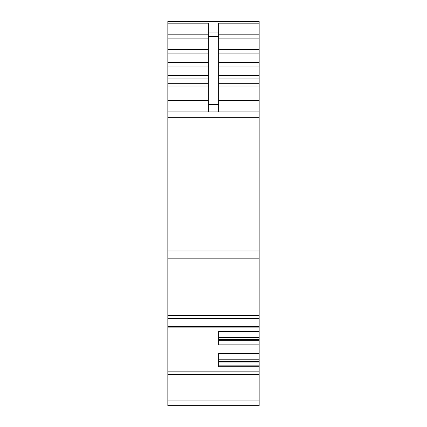 <?xml version="1.0" encoding="UTF-8"?>
<svg xmlns="http://www.w3.org/2000/svg" width="427" height="427" viewBox="0 0 427 427"><rect width="100%" height="100%" fill="white"/><g stroke="black" fill="none" stroke-linecap="round" stroke-linejoin="round"><path stroke-width="0.64" d="M167.838 382.224L167.838 371.154L259.162 371.154L259.162 318.398M167.838 400.953L167.838 111.917L259.162 111.917L167.838 111.917L167.838 21.35L259.162 21.35L167.838 21.35L259.162 21.35L259.162 405.65L167.838 405.65L167.838 400.953L259.162 400.953M259.162 113.55L259.162 112.296M167.838 384.124L167.838 402.794M259.162 23.165L218.635 23.165L218.635 111.917M167.838 23.165L208.365 23.165L208.365 104.407L218.635 104.407M259.162 353.081L218.635 353.081L218.635 366.724L259.162 366.724M259.162 331.283L218.635 331.283L218.635 344.925L259.162 344.925M218.635 331.752L259.162 331.752L218.635 331.752L218.635 337.41L259.162 337.41M218.635 339.673L259.162 339.673M218.635 340.255L259.162 340.255M218.635 353.551L259.162 353.551L218.635 353.551L218.635 359.203L259.162 359.203M218.635 361.472L259.162 361.472M218.635 362.053L259.162 362.053M208.365 111.917L208.365 104.407M167.838 21.638L259.162 21.638M208.365 32.014L218.635 32.014M167.838 34.811L208.365 34.811M167.838 38.147L208.365 38.147M167.838 49.585L208.365 49.585M167.838 53.103L208.365 53.103M167.838 62.502L208.365 62.502M167.838 66.02L208.365 66.02M167.838 75.387L208.365 75.387M167.838 78.104L208.365 78.104M167.838 83.324L208.365 83.324M167.838 86.04L208.365 86.04M167.838 100.5L208.365 100.5M167.838 117.687L259.162 117.687M167.838 251.001L259.162 251.001M167.838 258.826L259.162 258.826M167.838 315.606L259.162 315.606M167.838 318.515L259.162 318.515M167.838 326.698L259.162 326.698M167.838 372.024L259.162 372.024M167.838 374.511L259.162 374.511M218.635 34.811L259.162 34.811M218.635 38.147L259.162 38.147M218.635 49.585L259.162 49.585M218.635 53.103L259.162 53.103M218.635 62.502L259.162 62.502M218.635 66.02L259.162 66.02M218.635 75.387L259.162 75.387M218.635 78.104L259.162 78.104M218.635 83.324L259.162 83.324M218.635 86.04L259.162 86.04M218.635 100.5L259.162 100.5M218.635 344.055L259.162 344.055M218.635 365.854L259.162 365.854M208.365 36.444L218.635 36.444M167.838 327.872L259.162 327.872"/></g></svg>
